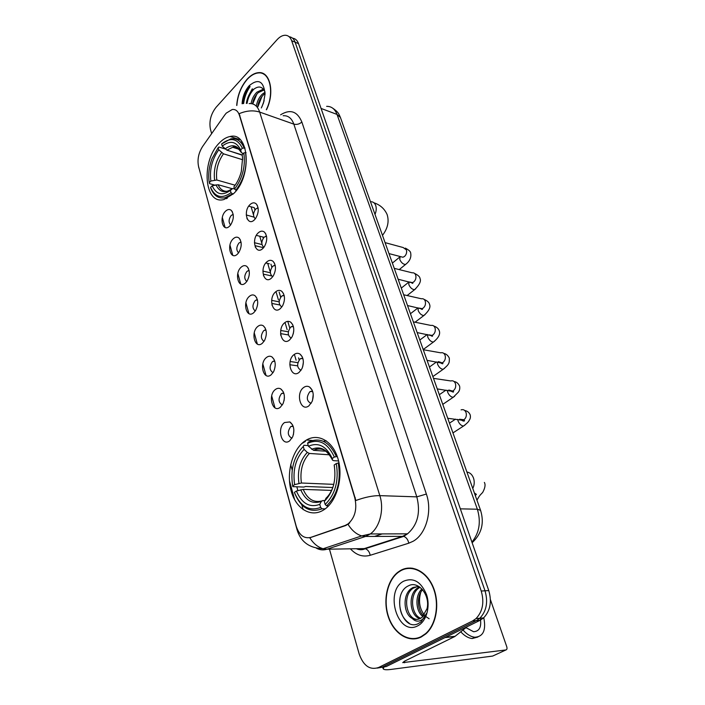 <?xml version="1.0" encoding="UTF-8"?>
<svg xmlns="http://www.w3.org/2000/svg" width="705" height="705" viewBox="0 0 705 705"><rect width="100%" height="100%" fill="white"/><g stroke="black" fill="none" stroke-linecap="round" stroke-linejoin="round"><path stroke-width="1.06" d="M304.419 441.348C292.223 450.142 286.151 472.896 291.13 490.847C295.924 508.913 311.143 518.219 323.983 509.724L324.344 509.486C336.726 501.255 343.309 477.972 338.285 459.775C333.43 441.471 318.625 432.799 306.481 440.008L304.419 441.348M219.132 143.185C200.758 161.313 204.238 205.437 224.093 199.471L233.567 193.646C252.355 176.303 249.323 131.43 230.156 136.497C226.349 137.193 222.674 139.431 219.132 143.185M229.689 226.032C222.921 233.073 218.682 217.581 225.547 211.2C227.609 209.262 229.522 208.988 231.275 210.372C234.21 214.408 233.972 219.308 230.544 225.071L229.689 226.032M233.196 214.399L231.231 215.413C228.614 219.14 228.411 222.331 230.614 224.974M237.506 254.047C230.597 261.009 226.235 245.067 233.249 238.775C235.285 236.924 237.197 236.66 238.969 237.999C242.044 241.938 241.947 246.838 238.669 252.707L237.506 254.047M241.031 242.018L238.995 242.978C236.245 246.9 236.113 250.187 238.581 252.831M245.56 282.89C238.501 289.764 234.007 273.346 241.172 267.169C243.19 265.397 245.093 265.15 246.882 266.428C250.099 270.253 250.152 275.161 247.032 281.145L245.56 282.89M249.094 270.438L246.988 271.355C244.106 275.479 244.045 278.854 246.794 281.498M253.853 312.588C246.635 319.365 242.009 302.463 249.332 296.391C251.315 294.708 253.201 294.478 255.007 295.703C258.374 299.405 258.585 304.313 255.642 310.429L253.853 312.588M257.387 299.704L255.21 300.577C252.196 304.904 252.214 308.385 255.263 311.002M262.401 343.194C255.007 349.865 250.249 332.46 257.739 326.503C259.678 324.917 261.546 324.697 263.353 325.842C266.878 329.429 267.265 334.337 264.507 340.586L262.401 343.194M265.917 329.861L263.688 330.671C260.533 335.227 260.638 338.797 264.005 341.387M271.214 374.734C263.644 381.299 258.735 363.357 266.411 357.532C268.297 356.043 270.138 355.831 271.936 356.897C275.629 360.361 276.193 365.287 273.628 371.676L271.214 374.734M274.703 360.925L272.421 361.683C269.134 366.477 269.336 370.143 273.029 372.689M280.299 407.27C272.553 413.712 267.486 395.205 275.338 389.53C277.171 388.138 278.977 387.935 280.757 388.913C284.635 392.253 285.384 397.188 283.013 403.727L280.299 407.27M283.745 392.958L281.427 393.654C277.99 398.704 278.299 402.467 282.344 404.961M289.667 440.845C281.736 447.146 276.51 428.058 284.556 422.533L289.834 421.934C293.906 425.141 294.857 430.103 292.69 436.809L289.667 440.845M293.06 425.996L290.707 426.631C287.138 431.945 287.561 435.813 291.958 438.228M254.452 219.793C247.34 227.063 242.793 211.2 250.002 204.609C252.267 202.529 254.346 202.282 256.232 203.886C259.105 207.922 258.876 212.804 255.554 218.515L254.452 219.793M258.109 207.896L255.774 208.944C252.98 212.928 252.831 216.224 255.316 218.832M262.85 248.477C255.589 255.668 250.901 239.33 258.268 232.835C260.515 230.843 262.604 230.623 264.516 232.165C267.521 236.087 267.451 240.96 264.305 246.768L262.85 248.477M266.534 236.175L264.111 237.171C261.176 241.366 261.106 244.758 263.882 247.349M271.513 278.034C264.084 285.128 259.255 268.305 266.79 261.916C269.01 260.013 271.09 259.81 273.029 261.291C276.166 265.089 276.263 269.945 273.311 275.858L271.513 278.034M275.206 265.309L272.703 266.243C269.627 270.658 269.636 274.148 272.72 276.712M280.44 308.499C272.835 315.496 267.856 298.162 275.576 291.888C277.752 290.081 279.823 289.887 281.78 291.297C285.067 294.972 285.34 299.81 282.582 305.838L280.44 308.499M284.133 295.333L281.551 296.197C278.325 300.85 278.431 304.437 281.85 306.957M289.649 339.916C281.859 346.807 276.721 328.927 284.626 322.784C286.759 321.075 288.812 320.89 290.777 322.229C294.223 325.763 294.672 330.601 292.134 336.734L289.649 339.916M293.324 326.283L290.671 327.076C287.305 331.976 287.508 335.659 291.28 338.127M299.149 372.328C291.165 379.105 285.869 360.66 293.967 354.65C296.047 353.055 298.065 352.87 300.03 354.113C303.644 357.523 304.296 362.352 301.969 368.618L299.149 372.328M302.798 358.202L300.074 358.924C296.558 364.097 296.875 367.878 301.026 370.266M308.949 405.789C300.771 412.434 295.307 393.399 303.599 387.538C305.618 386.049 307.591 385.882 309.548 387.019C313.346 390.288 314.201 395.126 312.095 401.524L308.949 405.789M312.562 391.134L309.786 391.786C306.12 397.241 306.56 401.119 311.099 403.427M292.593 425.952L292.319 426.437M283.542 392.932L283.269 393.381M311.76 391.037L311.46 391.522M302.304 358.122L302.013 358.581M300.533 370.204L300.718 370.707M284.053 400.687L284.423 397.497M293.447 434.544L293.862 429.874M293.227 333.958L293.756 330.856M302.683 366.767L303.379 362.026M312.526 400.369L313.231 394.439M224.684 115.082L226.243 113.126L232.271 109.486C235.646 109.16 238.034 111.099 239.427 115.294L354.756 497.677C357.294 508.878 355.073 517.62 348.103 523.885L345.142 525.454L310.764 537.395C304.014 538.928 299.158 535.174 296.197 526.133L198.581 166.583C197.153 159.7 198.502 152.994 202.617 146.464L224.684 115.082M374.611 536.399L382.163 533.914M266.49 109.786C274.915 92.787 270.226 71.372 258.709 72.641C254.778 72.906 250.927 75.074 247.173 79.145C240.995 86.398 237.506 95.166 236.686 105.459M400.51 570.477L398.193 571.993C387.089 580.233 382.692 600.616 388.411 617.157C393.989 633.777 408.944 643.233 421.264 636.976L425.758 633.945C436.536 624.762 439.99 603.321 433.284 587.3C426.692 571.182 411.808 563.938 400.51 570.477M414.919 638.51L416.681 638.598M262.154 73.426L262.903 73.417M405.895 568.768L407.569 568.124M249.138 103.591C254.073 103.194 257.581 106.023 259.669 112.077C253.324 110.068 246.486 110.606 239.154 113.69L355.866 500.506C364.899 497.184 372.883 495.562 379.836 495.641C384.357 509.292 379.854 527.314 370.301 533.949L365.543 536.443L327.005 549.213C323.392 550.367 319.867 550.041 316.439 548.226M249.658 86.133C246.063 91.253 243.842 97.078 243.022 103.609M377.166 668.102L386.261 666.542L480.158 620.268L476.386 620.611L479.832 618.241C486.512 611.147 488.239 602 485.014 590.799L295.113 42.185C293.897 38.863 291.905 37.048 289.138 36.739C291.905 37.048 293.897 38.863 295.113 42.185L485.014 590.799C488.239 602 486.512 611.147 479.832 618.241L476.386 620.611L382.418 667.036L476.386 620.611L472.579 620.964L476.034 618.585C482.722 611.464 484.45 602.282 481.242 591.037L291.667 40.723C290.354 37.153 288.186 35.329 285.164 35.25C282.441 35.32 279.744 36.792 277.091 39.683L216.065 107.31C210.777 114.104 208.918 121.489 210.478 129.447L211.659 133.606M349.698 522.943L345.899 525.463L309.795 537.8C313.496 543.617 317.955 547.265 323.163 548.737L327.005 549.213L364.291 548.596L402.767 536.241L407.516 533.835C417.66 524.899 420.762 512.57 416.814 496.858L293.835 124.133C291.694 118.211 288.133 115.409 283.154 115.726M294.664 499.774L289.447 480.739M329.464 549.177L359.145 653.887C363.401 665.793 369.869 670.349 378.55 667.529L472.579 620.964M411.024 568.027L409.314 568.353M264.155 74.096L263.45 73.999M249.781 86.257C246.204 91.333 244 97.105 243.181 103.582M252.293 88.83L249.588 93.844L252.293 88.83M480.158 620.268L483.604 617.897C490.266 610.83 491.993 601.726 488.768 590.57L298.532 43.631C297.316 40.326 295.325 38.511 292.566 38.193M264.754 74.501L264.058 74.36M266.323 109.724C274.694 92.901 270.059 71.654 258.647 72.923C254.761 73.179 250.954 75.32 247.243 79.357C241.128 86.521 237.673 95.201 236.862 105.389M261.943 106.737L264.172 100.621M256.391 106.182C257.034 101.467 258.999 97.457 262.286 94.153L265.045 92.223M257.73 106.658C258.382 101.952 260.339 97.942 263.626 94.646L265.08 93.474M251.077 103.573C251.87 99.053 253.809 95.254 256.902 92.17L262.727 89.456L263.776 89.535M252.469 103.838C253.298 99.396 255.228 95.668 258.25 92.663L264.058 89.958M261.326 107.944L263.494 102.939L265.08 93.888C263.564 80.978 258.277 78.237 249.218 85.675C244.961 90.654 242.582 96.673 242.097 103.75M265.036 92.073C262.401 86.266 258.453 85.481 253.165 89.729M247.058 103.406C248.001 97.766 250.328 92.963 254.038 88.989M252.716 103.908L256.787 94.241M257.915 106.728L261.978 96.435M246.345 103.388C247.164 98.057 249.314 93.377 252.787 89.341M412.751 568.23L411.024 568.389M421.149 636.624L425.591 633.628C436.263 624.542 439.682 603.339 433.046 587.476C426.534 571.526 411.799 564.335 400.607 570.812L398.316 572.319C387.327 580.479 382.974 600.66 388.64 617.025C394.165 633.469 408.97 642.819 421.149 636.624M429.133 618.77L425.476 616.293M425.379 616.196C419.687 609.64 418.153 601.691 420.77 592.341M422.921 616.575C415.827 611.623 414.522 595.646 421.934 588.957M423.626 615.809C417.448 610.539 416.302 596.492 422.612 589.706M419.977 618.637C410.046 616.364 407.367 594.562 417.536 588.023L419.519 586.895M420.726 618.25C411.288 615.121 409.191 594.253 419.017 587.944L420.057 587.283M412.258 618.435C415.016 619.757 417.721 619.757 420.392 618.435L422.207 617.219L427.01 608.715C430.491 595.32 418.373 580.435 408.697 585.714C391.24 593.152 401.612 631.142 417.765 623.89L421.061 621.845L426.534 613.394C424.921 617.457 422.577 619.959 419.51 620.911C416.867 621.607 414.452 620.788 412.258 618.435C403.507 614.258 402.167 594.43 411.57 588.358L413.033 587.468L418.77 586.419M417.668 619.334C406.538 620.074 401.824 595.514 413.068 588.278L417.836 586.357M403.824 581.114C383.908 590.772 397.743 636.95 417.774 625.811C426.34 621.563 430.543 606.829 426.595 594.773C421.193 581.819 413.606 577.272 403.824 581.114M416.629 638.228L418.391 638.148M409.279 623.273C401.656 617.95 398.589 609.349 400.07 597.479M233.047 194.157L230.993 192.685C221.925 199.145 215.122 197.382 210.592 187.407L212.17 185.768C216.259 194.527 222.322 196.078 230.35 190.429L232.632 188.517L234.509 188.905M232.13 188.667L218.118 184.728L212.17 185.768M214.699 185.089L209.579 183.653L209.297 182.674C208.01 175.007 208.927 166.997 212.038 158.634L218.171 147.645L218.779 149.804C212.055 159.304 209.42 169.711 210.865 181.035L216.805 180.004L235.126 185.221M242.661 159.735L223.459 153.813L218.779 149.804M234.474 146.993L233.725 147.609M229.953 151.117L242.212 155.188M225.212 197.717L226.384 198.713M235.814 190.332C244.282 178.982 247.508 166.38 245.49 152.527L243.798 152.976C245.684 166.195 242.599 178.224 234.562 189.072L236.334 190.473M246.089 152.712L245.49 152.527M210.592 187.407L210.874 188.376C213.888 195.84 218.647 198.951 225.151 197.735L232.245 193.928M218.171 147.645L218.858 147.019L225.001 148.931M234.562 189.072L233.91 186.816C237.277 182.613 239.744 177.493 241.321 171.456L242.582 158.211L242.123 154.712L243.798 152.976M230.35 190.429L230.993 192.685M210.865 181.035L209.297 182.674M242.132 141.996L241.022 142.128M244.062 147.742C241.084 140.982 236.668 138.021 230.817 138.841L221.608 143.979C230.482 137.008 237.4 138.409 242.37 148.182L245.005 148.041M242.37 148.182L240.705 149.927C236.263 141.335 230.103 140.075 222.225 146.138L221.608 143.979M243.163 153.637L241.313 152.509L240.705 149.927M222.225 146.138L226.904 150.165L242.159 154.924M325.216 508.86L322.088 508.798L320.652 507.441C309.134 511.627 300.392 506.604 294.417 492.372L296.391 491.015C301.784 503.537 309.583 507.997 319.779 504.383L321.304 501.431L322.872 500.506L324.714 500.559M331.588 490.407L303.194 489.385L296.391 491.015M332.804 487.525L305.618 486.468L303.899 487.058L292.848 486.635L292.663 486.001C290.24 469.636 293.782 456.452 303.282 446.45L304.111 449.358C295.721 458.321 292.557 470.076 294.628 484.635L301.414 483.013L333.782 484.361M329.561 454.813L309.372 453.447L307.283 452.39L304.111 449.358M326.6 505.829C337.281 495.298 341.167 481.013 338.268 462.982L336.294 463.555C339.017 480.739 335.307 494.381 325.164 504.472L326.6 505.829L328.565 505.873M339.043 463.026L338.268 462.982M294.417 492.372L294.602 492.998C300.832 507.952 309.997 513.222 322.088 508.798M303.282 446.45L303.961 445.269L308.252 445.595M325.164 504.472L324.282 501.405C333.183 492.363 336.479 480.228 334.179 465.009L336.294 463.555M319.779 504.383L320.652 507.441M294.628 484.635L292.663 486.001M334.179 465.009L334.505 466.86M326.609 497.66L324.282 501.405M326.283 440.81L323.41 441.321M336.311 456.461C329.385 441.594 320.035 436.827 308.27 442.15L307.6 443.33C318.819 438.325 327.737 442.89 334.355 457.025L337.281 456.523M334.355 457.025L332.24 458.497C326.336 446.053 318.404 441.964 308.438 446.239L307.6 443.33M338.594 460.973L333.694 460.665L332.548 460.162L332.24 458.497M308.438 446.239L313.566 450.336L326.071 451.226M246.248 214.954L253.906 217.105M247.279 219.132L246.909 218.33M261.943 244.52L254.435 242.705M255.298 247.147L255.184 245.701L263.582 247.711M270.368 272.756L262.894 271.117M263.547 275.867L263.423 274.148L271.513 275.911M279.154 301.837L271.654 300.365M272.033 305.291L271.901 303.441L279.682 304.948M288.31 331.791L280.731 330.486M280.766 335.289L280.634 333.615L288.433 334.937M297.871 362.643L290.143 361.515M289.799 364.732L297.625 365.86M301.687 443.639L305.415 441.427M306.49 440.008L312.333 440.475M303.987 441.956L304.692 441.365M384.137 666.815L383.168 668.763C383.74 669.794 386.384 670.014 391.09 669.415L492.663 656.064L505.926 649.948L402.74 662.621L404.608 661.131L454.76 636.553L444.987 637.602M505.926 649.948C507.001 649.613 507.283 648.529 506.754 646.697L490.416 599.62M467.239 626.63L454.76 636.553M460.762 631.821C464.533 635.892 468.349 638.131 472.2 638.545L477.884 637.02M463.009 630.023C466.895 634.394 470.861 636.809 474.879 637.25C483.277 636.659 486.238 630.155 483.78 617.739M466.313 627.97L466.252 627.424M465.979 627.644L473.575 631.724C479.576 631.336 481.788 626.727 480.211 617.88M345.142 525.454L345.899 525.463M354.756 497.677L355.276 497.695M239.427 115.294L239.903 115.461M426.375 494.046L416.814 496.858L379.836 495.641L259.669 112.077L293.835 124.133C296.726 124.856 299.405 124.15 301.863 122.027L426.375 494.046C432.526 511.31 426.023 534.258 413.086 541.281L408.794 543.185L370.204 555.284C362.863 557.303 356.272 555.152 350.411 548.825M296.972 528.494L297.052 529.772C300.753 541.898 309.46 548.217 323.163 548.737L361.691 535.906L365.543 536.443L403.727 536.373C406.283 537.316 407.975 539.581 408.794 543.185M296.955 529.429L198.722 167.103M348.041 524.361C351.857 530.46 356.413 534.311 361.691 535.906L370.301 533.949L407.516 533.835L403.727 536.373L365.252 548.71C367.798 549.6 369.455 551.786 370.204 555.284M303.15 509.645L301.837 504.903M297.871 490.583L296.823 486.785M292.214 470.12L290.689 464.595M274.994 407.86L271.681 395.91M266.032 375.492L262.833 363.903M257.351 344.102L254.241 332.857M248.927 313.646L245.904 302.727M240.749 284.08L237.814 273.487M232.8 255.369L229.953 245.076M225.089 227.477L222.322 217.475M280.599 114.818C290.231 108.861 297.316 111.267 301.863 122.027M481.242 591.037L488.768 590.57M291.667 40.723L298.532 43.631M378.55 667.529L382.418 667.036M356.404 548.728L365.252 548.71C362.537 550.059 359.55 550.067 356.281 548.728M251.112 206.794L253.518 214.999M259.74 236.219L261.74 243.031M267.715 263.414L269.962 271.081M276.201 292.337L278.431 299.933M285.261 323.234L287.138 329.632M294.602 355.1L296.1 360.211M471.918 542.11C479.347 532.874 481.162 521.912 477.355 509.221L337.025 114.421C334.901 108.931 331.438 106.252 326.635 106.358M321.066 108.438L337.025 114.421L340.436 117.497L480.625 510.473M472.13 542.735C481.656 533.835 484.476 523.048 480.581 510.376L477.355 509.221L460.347 508.843M250.09 86.583C246.618 91.553 244.468 97.202 243.639 103.529M249.535 86.01C245.913 91.174 243.683 97.052 242.855 103.626M370.53 201.753C372.919 201.559 374.637 202.793 375.695 205.437C376.593 208.248 376.364 211.218 374.989 214.355M218.118 184.728C220.216 189.434 223.344 191.619 227.512 191.275M223.459 153.813C217.898 161.789 215.677 170.522 216.805 180.004M215.915 184.772C219.572 192.306 224.904 193.663 231.927 188.834M221.564 152.606C215.721 160.96 213.403 170.108 214.602 180.039M241.251 152.324C237.329 144.922 231.919 143.794 225.018 148.949M239.242 149.002L232.676 147.274L226.904 150.165M466.904 472.024C469.909 472.5 472.094 474.491 473.478 477.999C474.668 481.638 474.43 485.119 472.764 488.459M303.194 489.385C307.459 499.034 313.602 502.903 321.621 500.982M309.372 453.447C302.436 461.017 299.784 470.87 301.414 483.013M325.789 498.444C329.305 495.201 331.905 490.759 333.588 485.128M300.718 489.755C305.529 500.576 312.394 504.472 321.304 501.431M307.283 452.39C299.986 460.312 297.21 470.632 298.946 483.374M332.531 460.092C327.323 449.332 320.352 445.727 311.619 449.288M326.098 451.033C322.07 448.583 317.937 448.362 313.716 450.354M385.071 242.626L403.163 247.534L406.441 249.905C407.005 252.478 406.353 254.672 404.494 256.461L402.916 257.246L400.696 256.655M406.618 263.573L405.516 264.49C403.172 264.331 401.251 262.674 399.761 259.519L400.114 256.505M394.245 268.349L412.213 272.826C413.888 272.571 415.069 273.39 415.738 275.285C416.32 277.92 415.659 280.132 413.756 281.912L412.328 282.626L409.913 282.053M415.738 288.742L414.566 289.693C412.231 289.508 410.328 287.843 408.847 284.697L408.918 281.806M403.665 294.761L421.493 298.788C423.291 298.453 424.551 299.299 425.282 301.326C425.873 304.022 425.203 306.261 423.264 308.023L421.987 308.675L419.387 308.111M425.097 314.562L423.846 315.549C421.528 315.338 419.634 313.672 418.18 310.535L418.047 307.821M413.341 321.877L431.002 325.446C432.923 325.031 434.28 325.904 435.082 328.072C435.69 330.83 435.011 333.086 433.029 334.84L431.918 335.413L429.116 334.875M434.694 341.07L433.372 342.084C431.063 341.855 429.186 340.171 427.75 337.043L427.486 334.558M423.282 349.724L440.766 352.826C442.819 352.315 444.273 353.214 445.146 355.54C445.771 358.36 445.075 360.643 443.057 362.37L442.123 362.863L438.395 361.586M444.555 368.283L443.145 369.323C440.854 369.076 438.995 367.384 437.585 364.265L437.232 362.053M433.487 378.356L450.795 380.956C452.971 380.339 454.531 381.273 455.483 383.758C456.126 386.648 455.421 388.949 453.359 390.667L452.61 391.063L448.794 390.024M454.672 396.236L453.183 397.312C450.909 397.03 449.076 395.338 447.675 392.218L447.296 390.314M461.088 409.869C463.397 409.138 465.071 410.099 466.111 412.76C466.772 415.73 466.058 418.047 463.943 419.739L459.519 419.237M465.071 424.956L463.502 426.058C461.237 425.758 459.422 424.049 458.056 420.938L457.677 419.396M464.207 420.286L464.507 420.85M404.652 662.788L404.212 661.325M445.569 637.311L455.183 636.289M253.932 207.561L248.724 206.151M348.103 523.885L348.658 523.894M312.738 391.68L310.403 391.398M302.947 358.722L300.894 358.413M293.447 326.767L291.676 326.45M284.23 295.774L282.731 295.474M275.285 265.706L274.042 265.424M266.596 236.519L265.6 236.272M258.145 208.178L257.395 207.975M293.245 426.516L291.183 426.331M283.904 393.452L282.079 393.24M274.835 361.383L273.249 361.154M266.023 330.275L264.683 330.046M257.466 300.074L256.364 299.863M249.156 270.755L248.275 270.561M241.075 242.273L240.414 242.115M233.223 214.593L232.765 214.47M312.086 390.006L309.548 387.019M302.26 356.836L300.03 354.113M292.725 324.688L290.777 322.229M283.481 293.527L281.78 291.297M274.518 263.3L273.029 261.291M265.82 233.963L264.516 232.165M257.369 205.499L256.232 203.886M292.549 424.851L289.834 421.934M283.172 391.61L280.757 388.913M274.069 359.374L271.936 356.897M265.247 328.107L263.353 325.842M256.673 297.766L255.007 295.703M248.354 268.314L246.882 266.428M240.273 239.709L238.969 237.999M232.421 211.914L231.275 210.372M240.29 139.775L230.156 136.497M398.792 571.966L398.193 571.993M198.863 167.993L198.519 166.336M476.034 618.585L483.604 617.897M254.276 207.658L254.954 209.949M262.93 237.012L263.273 238.167M270.923 264.137L271.839 267.23M279.154 292.046L280.669 297.184M287.79 321.357L289.764 328.054M298.559 357.858L299.158 359.894M332.786 108.235C339.087 112.562 339.008 114.58 340.436 117.497M264.049 89.94L262.727 89.456M426.181 633.566L425.591 633.628M419.017 587.944L417.536 588.023M413.068 588.278L411.57 588.358M373.967 202.802C380.11 204.838 384.489 208.733 387.107 214.496C389.301 221.449 387.759 228.402 382.489 235.373M227.266 198.308L225.151 197.735M239.383 149.389L232.676 147.274C234.765 145.556 237.647 147.301 241.313 152.509M313.566 450.336C320.652 446.371 326.979 449.649 332.548 460.162M484.37 482.432C485.648 484.652 485.093 487.983 482.687 492.434C479.418 495.906 479.99 494.928 476.941 500.153M474.368 492.954L476.395 494.355L475.293 495.553M405.34 248.116C408.953 250.019 410.742 251.703 410.698 253.174C411.447 257.501 409.72 261.273 405.516 264.49L399.224 269.592M401.577 256.893L388.984 253.588M399.585 257.184L392.377 263.106M414.593 273.417C418.127 275.188 419.916 276.845 419.977 278.387C421.352 281.004 419.545 284.776 414.566 289.693L407.12 295.536M410.803 282.264C412.363 283.436 413.024 283.674 412.786 282.996L398.122 279.224M408.68 282.229L401.295 288.098M424.075 299.387C427.345 300.806 429.151 302.427 429.495 304.26C430.87 307.16 428.984 310.923 423.846 315.549L415.051 322.22M420.286 308.305C421.652 309.469 422.401 309.724 422.524 309.072L407.516 305.538M418.012 307.909L410.433 313.725M433.822 326.045C436.659 326.988 438.475 328.574 439.268 330.821C440.493 334.152 438.528 337.906 433.372 342.084L423.203 349.521M430.024 335.051C431.839 336.303 432.676 336.567 432.553 335.844L417.157 332.575M427.248 334.514L419.819 340.021M443.833 353.425C446.124 353.831 447.948 355.382 449.305 358.096C449.464 363.172 449.296 364.159 443.145 369.323L432.852 376.576M440.026 362.52C442.114 363.851 443.066 364.124 442.881 363.331L427.063 360.352M436.545 361.929L429.442 367.005M454.126 381.564C456.417 381.819 458.241 383.335 459.607 386.111C460.065 388.49 459.616 390.535 458.276 392.253L453.183 397.312L442.766 404.362M450.328 390.737C452.751 392.174 453.817 392.447 453.544 391.575L437.25 388.904M445.983 390.129L439.321 394.703M464.718 410.495C467.345 410.962 469.169 412.434 470.2 414.91C470.702 417.034 470.35 418.876 469.125 420.436C468.781 421.564 466.904 423.441 463.502 426.058L452.954 432.905M460.92 419.757C463.062 421.211 464.278 421.484 464.56 420.585L447.728 418.276M455.536 419.149L449.473 423.15M264.005 237.277L256.338 235.382M269.328 263.776L265.811 262.983M383.115 668.587L382.656 667.009M472.2 638.545L474.879 637.25"/></g></svg>
